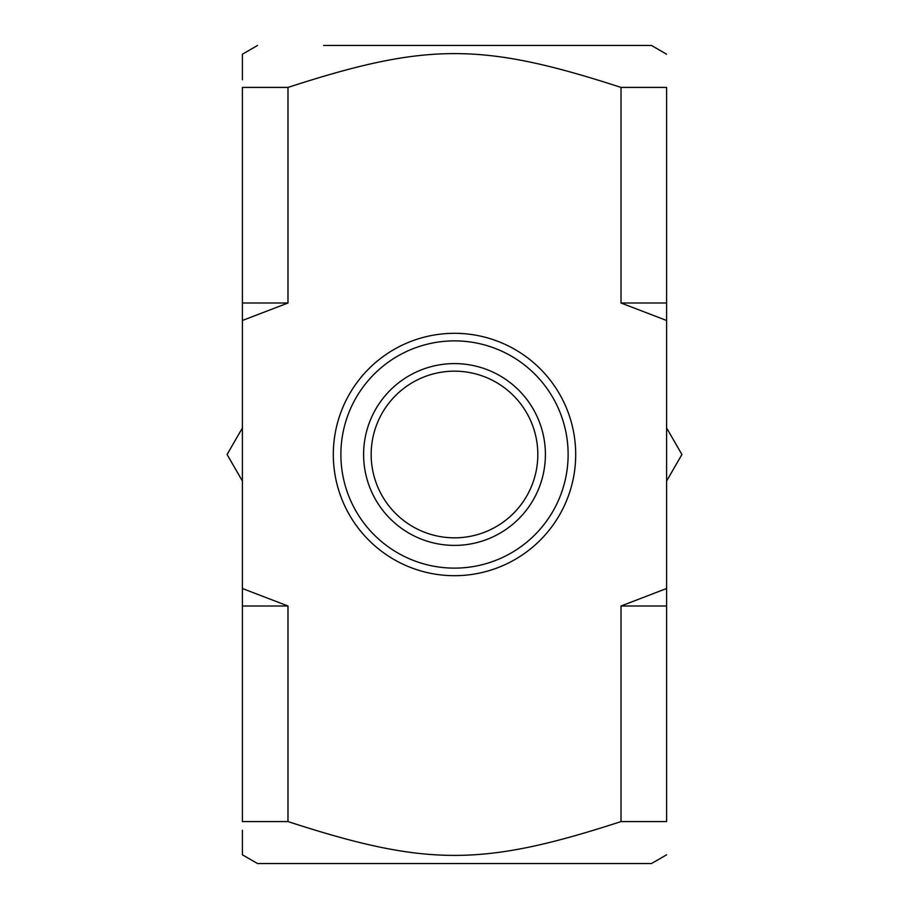 <?xml version="1.0" encoding="UTF-8"?>
<svg xmlns="http://www.w3.org/2000/svg" width="909" height="909" viewBox="0 0 909 909"><rect width="100%" height="100%" fill="white"/><g stroke="black" fill="none" stroke-linecap="round" stroke-linejoin="round"><path stroke-width="1.36" d="M545.4 454.5A90.9 90.9 0 0 0 409.05 375.781A90.9 90.9 0 0 0 409.05 533.219A90.9 90.9 0 0 0 545.4 454.5M537.821 454.5A83.321 83.321 0 0 0 412.834 382.337A83.321 83.321 0 0 0 412.834 526.663A83.321 83.321 0 0 0 537.821 454.5M666.604 854.801L651.446 863.55L257.554 863.55L242.396 854.801L242.396 830.292M621.017 87.423L666.604 87.423C666.604 42.337 666.604 42.337 666.604 87.423C666.604 42.337 666.604 42.337 666.604 87.423L666.604 320.491L621.017 303.004L621.017 87.423C482.361 42.337 426.639 42.337 287.983 87.423L287.983 303.004L242.396 320.491L242.396 588.509L287.983 605.996L287.983 821.577C426.639 866.663 482.361 866.663 621.017 821.577L621.017 605.996L666.604 588.509L666.604 320.491M666.604 588.509L666.604 821.577C666.604 866.663 666.604 866.663 666.604 821.577C666.604 866.663 666.604 866.663 666.604 821.577L621.017 821.577M323.604 45.45L651.446 45.45L323.604 45.45M287.983 821.577L242.396 821.577C242.396 866.663 242.396 866.663 242.396 821.577L242.396 588.509M287.983 303.004L242.396 303.004L242.396 87.423C242.396 42.337 242.396 42.337 242.396 87.423L287.983 87.423M257.554 45.45L242.396 54.199L242.396 79.776M666.604 605.996L621.017 605.996M287.983 605.996L242.396 605.996M666.604 303.004L621.017 303.004M242.396 320.491L242.396 303.004M242.396 76.697L242.396 75.879M561.682 416.776A113.625 113.625 0 0 1 433.57 566.182A113.625 113.625 0 0 1 368.247 380.541A113.625 113.625 0 0 1 561.682 416.776M568.829 414.265A121.204 121.204 0 0 0 362.498 375.61A121.204 121.204 0 0 0 432.184 573.624A121.204 121.204 0 0 0 568.829 414.265M242.396 481.031L227.08 454.5L242.396 427.969M666.604 427.969L681.92 454.5L666.604 481.031M651.446 45.45L666.604 54.199"/></g></svg>
